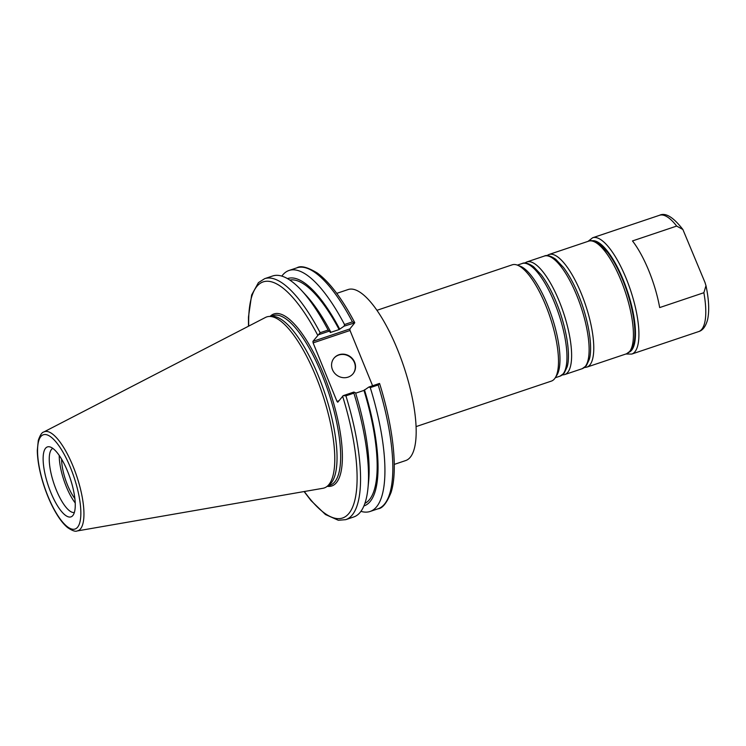 <?xml version="1.0" encoding="UTF-8"?>
<svg xmlns="http://www.w3.org/2000/svg" width="746" height="746" viewBox="0 0 746 746"><rect width="100%" height="100%" fill="white"/><g stroke="black" fill="none" stroke-linecap="round" stroke-linejoin="round"><path stroke-width="1.12" d="M336.744 293.365L348.14 289.532A90.229 28.217 71.4 0 1 403.642 366.062A90.229 28.217 71.4 0 1 405.656 460.571L394.261 464.404M376.954 310.308L512.241 264.811A61.358 19.191 71.4 0 1 549.979 316.845A61.358 19.191 71.4 0 1 551.35 381.113L416.063 426.609M74.861 498.561A28.376 8.877 71.4 0 1 67.504 485.021A28.376 8.877 71.4 0 1 61.61 459.154M304.088 491.549L311.054 500.631L325.47 514.535L338.348 520.27L345.734 519.664A127.137 39.762 -108.6 0 0 345.911 395.828L353.874 393.151A127.137 39.762 71.4 0 1 367.955 488.238L368.599 481.776A119.929 37.505 71.4 0 0 355.534 392.797L353.846 392.07L343.244 395.641L337.761 402.206L336.987 401.395L313.115 342.899L350.033 330.487L349.846 328.939L312.928 341.36L313.115 342.899M312.928 341.36L320.155 332.716A127.137 39.762 -108.6 0 0 264.681 278.659L258.433 282.641L251.635 294.996L248.465 317.041L248.483 326.226M43.8 431.99L265.483 317.442A90.229 28.217 71.4 0 1 269.203 316.453L272.038 316.313A89.445 27.975 71.4 0 1 322.999 387.957A89.445 27.975 71.4 0 1 331.299 482.895A89.445 27.975 71.4 0 1 328.837 485.217L326.506 486.821A90.229 28.217 71.4 0 1 322.934 488.285L77.08 530.966A52.267 16.347 -108.6 0 0 80.587 528.765A52.267 16.347 -108.6 0 0 73.08 466.315A52.267 16.347 -108.6 0 0 43.8 431.99C41.935 432.326 40.107 435.114 38.307 440.345L37.3 450.444C37.477 460.879 39.724 472.74 44.051 486.028C47.679 496.939 51.996 506.478 57.013 514.656C60.566 520.41 64.119 524.736 67.662 527.636C72.278 530.714 75.421 531.823 77.08 530.966M354.751 322.664C342.19 298.773 329.723 282.23 317.339 273.036C307.529 267.115 300.731 265.371 296.955 267.805A127.137 39.762 71.4 0 1 352.429 321.871L354.686 322.887L349.846 328.939M318.411 334.786L329.014 331.224L330.711 331.951L330.236 332.548L339.141 329.555L344.13 326.142L354.686 322.887M350.033 330.487L372.599 385.766M355.665 393.189L363.973 390.4L368.953 386.988L379.49 383.444L378.185 384.973A127.137 39.762 71.4 0 1 377.998 508.809C382.437 508.474 386.782 503.037 391.035 492.509C398.094 470.642 393.347 427.346 379.593 383.537M345.911 395.828L343.244 395.641M353.874 393.151L353.846 392.07M367.955 488.238A127.137 39.762 71.4 0 1 353.697 516.987L345.734 519.664M72.894 515.458A36.908 11.544 71.4 0 1 72.828 515.542A36.908 11.544 71.4 0 1 48.257 485.581A36.908 11.544 71.4 0 1 49.73 446.854A36.908 11.544 71.4 0 1 70.096 478.083A36.908 11.544 71.4 0 1 72.894 515.458M269.203 316.453A90.229 28.217 71.4 0 1 320.612 388.713A90.229 28.217 71.4 0 1 328.977 484.48A90.229 28.217 71.4 0 1 326.506 486.821M338.917 400.751L336.987 401.395M368.953 386.988L370.277 387.631L378.185 384.973M370.277 387.631A127.137 39.762 71.4 0 1 370.1 511.467A127.137 39.762 71.4 0 1 360.933 511.346M264.681 278.659L272.644 275.983A127.137 39.762 71.4 0 1 301.384 290.269A127.137 39.762 71.4 0 1 328.128 330.04L320.155 332.716M281.82 276.113A127.137 39.762 71.4 0 1 289.047 270.462A127.137 39.762 71.4 0 1 344.521 324.529L344.13 326.142M352.429 321.871L344.521 324.529M364.449 389.804A119.929 37.505 71.4 0 1 363.908 505.947M329.014 331.224L328.128 330.04M353.045 373.746A12.3 11.451 38.6 0 0 350.452 357.269A12.3 11.451 38.6 0 0 333.807 358.406M332.464 369.652A12.3 11.451 -141.4 0 1 333.928 358.257A12.3 11.451 -141.4 0 1 350.685 356.97A12.3 11.451 -141.4 0 1 353.166 373.606A12.3 11.451 -141.4 0 1 342.069 377.504A12.3 11.451 -141.4 0 1 332.464 369.652M301.384 290.269L305.795 295.034A119.929 37.505 71.4 0 1 330.711 331.951M289.793 280.058A117.915 36.88 71.4 0 1 339.141 329.555M363.973 390.4A117.915 36.88 71.4 0 1 364.897 503.373M287.462 278.603A119.929 37.505 71.4 0 1 339.616 328.958M74.358 512.474A33.84 10.584 71.4 0 1 53.945 483.66A33.84 10.584 71.4 0 1 52.798 448.374M75.215 502.963A33.84 10.584 71.4 0 1 59.232 455.433M704.989 282.482L705.977 285.653L703.87 292.712L659.678 307.576A61.358 19.191 -108.6 0 0 632.487 240.93L676.678 226.075L682.879 229.488L704.989 282.482M270.761 316.379L273.204 315.549A89.445 27.975 71.4 0 1 322.067 374.818A89.445 27.975 71.4 0 1 334.917 481.683A89.445 27.975 71.4 0 1 330.226 485.124L327.783 485.944M327.242 486.308A90.742 28.376 -108.6 0 0 323.522 374.063A90.742 28.376 -108.6 0 0 270.108 316.407M342.591 396.145A124.554 38.951 71.4 0 1 352.867 506.497A124.554 38.951 71.4 0 1 304.34 491.511M248.716 326.105A124.554 38.951 71.4 0 1 317.759 335.299M70.506 467.714A49.712 15.545 71.4 0 1 69.518 528.14A49.712 15.545 71.4 0 1 37.561 449.838A49.712 15.545 71.4 0 1 70.506 467.714M555.994 376.432A59.419 18.585 -108.6 0 0 556.171 376.208A59.419 18.585 -108.6 0 0 551.611 315.884A59.419 18.585 -108.6 0 0 518.768 265.735M517.388 265.119L522.153 263.515A59.419 18.585 71.4 0 1 556.74 308.34A59.419 18.585 71.4 0 1 563.146 373.867A59.419 18.585 71.4 0 1 560.041 376.152L555.266 377.756M562.242 375.014L564.685 374.585A59.419 18.585 -108.6 0 0 567.799 372.301A59.419 18.585 -108.6 0 0 561.393 306.774A59.419 18.585 -108.6 0 0 526.807 261.949L524.606 263.086M526.807 261.949L544.31 256.065A59.419 18.585 71.4 0 1 578.896 300.89A59.419 18.585 71.4 0 1 585.302 366.417A59.419 18.585 71.4 0 1 582.188 368.701L564.685 374.585M584.398 367.564L586.841 367.135A59.419 18.585 -108.6 0 0 589.955 364.85A59.419 18.585 -108.6 0 0 583.549 299.323A59.419 18.585 -108.6 0 0 548.963 254.498L546.753 255.636M548.963 254.498L588.613 241.163A59.419 18.585 71.4 0 1 623.199 285.988A59.419 18.585 71.4 0 1 629.605 351.515A59.419 18.585 71.4 0 1 626.5 353.8L586.841 367.135M703.87 292.712A61.358 19.191 71.4 0 1 698.629 331.588L631.769 354.07A61.358 19.191 -108.6 0 0 630.398 289.802A61.358 19.191 -108.6 0 0 592.65 237.76L659.52 215.277A61.358 19.191 71.4 0 1 676.678 226.075M592.082 240.762A58.775 18.38 71.4 0 1 627.302 290.837A58.775 18.38 71.4 0 1 629.493 352.028M370.1 511.467L377.998 508.809M289.047 270.462L296.955 267.805M522.153 263.515C524.718 262.182 528.532 263.254 533.595 266.742L541.316 274.901C548.515 284.571 554.782 297.122 560.125 312.555C568.508 337.546 569.953 357.772 567.174 366.78L564.209 373.131L560.041 376.152M544.31 256.065C546.865 254.731 550.679 255.803 555.751 259.291L563.472 267.45C570.671 277.12 576.938 289.672 582.281 305.105C590.655 330.096 592.11 350.322 589.321 359.33L586.365 365.68L582.188 368.701M588.613 241.163C591.177 239.83 594.991 240.902 600.054 244.39L607.776 252.549C614.974 262.219 621.241 274.77 626.584 290.213C634.967 315.194 636.413 335.42 633.634 344.428L630.668 350.779L626.5 353.8M682.879 229.488C673.256 217.077 665.469 212.34 659.52 215.277M705.977 285.653C708.924 299.547 709.465 310.858 707.609 319.596C705.725 326.468 702.741 330.469 698.629 331.588M631.769 354.07L625.866 354.014M592.65 237.76L587.988 241.378"/></g></svg>
